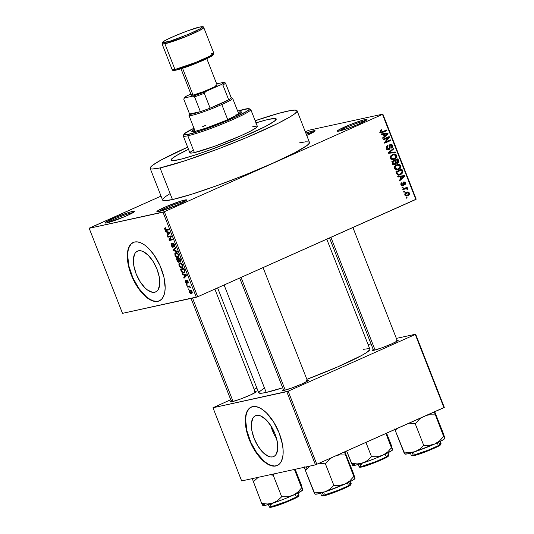 <?xml version="1.0" encoding="UTF-8"?>
<svg xmlns="http://www.w3.org/2000/svg" width="534" height="534" viewBox="0 0 534 534"><rect width="100%" height="100%" fill="white"/><g stroke="black" fill="none" stroke-linecap="round" stroke-linejoin="round"><path stroke-width="0.8" d="M133.28 212.539A14.925 1.282 -21.4 0 0 132.312 212.712L132.779 211.344A15.993 1.375 158.6 0 1 134.775 211.391A15.993 1.375 158.6 0 1 123.387 217.171A15.993 1.375 158.6 0 1 107.014 222.838L124.722 216.617L131.738 213.386L134.768 211.404L132.779 211.344L128.934 212.405L115.07 217.565L105.498 222.304L105.131 223.025L107.014 222.838A14.925 1.282 158.6 0 1 118.688 217.331A14.925 1.282 158.6 0 1 132.312 212.712A14.925 1.282 158.6 0 1 133.28 212.539M313.645 132.072A14.925 1.282 -21.4 0 0 312.67 132.245L313.144 130.877A15.993 1.375 158.6 0 1 315.133 130.917A15.993 1.375 158.6 0 1 306.736 135.436L315.127 130.937L313.144 130.877L305.815 133.093A15.993 1.375 158.6 0 1 313.144 130.877L312.67 132.245A14.925 1.282 158.6 0 1 313.645 132.072M365.516 120.771A14.925 1.282 -21.4 0 0 364.548 120.951L365.016 119.576A15.993 1.375 158.6 0 1 367.012 119.623A15.993 1.375 158.6 0 1 355.624 125.403A15.993 1.375 158.6 0 1 339.25 131.07L348.315 128.24L356.959 124.849L363.974 121.618L367.005 119.643L366.231 119.369L363.307 120.003L350.15 124.629L338.756 129.875L337.368 131.257L339.25 131.07A15.993 1.375 158.6 0 1 337.341 131.251A15.993 1.375 158.6 0 1 347.4 125.764A15.993 1.375 158.6 0 1 365.016 119.576L364.548 120.951A14.925 1.282 158.6 0 1 365.516 120.771M185.158 201.245A14.925 1.282 -21.4 0 0 184.183 201.418L184.657 200.05A15.993 1.375 158.6 0 1 186.646 200.09A15.993 1.375 158.6 0 1 175.265 205.87A15.993 1.375 158.6 0 1 158.892 211.544L176.594 205.316L183.616 202.092L186.172 200.577L186.54 199.863L180.812 201.104L166.948 206.271L157.37 211.01L157.003 211.731L158.892 211.544A15.993 1.375 158.6 0 1 156.983 211.718A15.993 1.375 158.6 0 1 167.042 206.231A15.993 1.375 158.6 0 1 184.657 200.05L184.183 201.418A14.925 1.282 158.6 0 1 185.158 201.245M272.694 456.884L274.569 456.043L272.694 456.884L270.498 456.924L268.075 456.176L262.922 452.418L258.022 446.19L254.117 438.427L251.808 430.324L251.434 423.108L253.069 417.875L254.564 416.266L256.447 415.425A22.348 10.526 66 0 1 274.616 432.867A22.348 10.526 66 0 1 273.675 456.563A22.348 10.526 66 0 1 272.694 456.884A22.348 10.526 66 0 1 254.524 439.442A22.348 10.526 66 0 1 255.466 415.746A22.348 10.526 66 0 1 256.447 415.425L258.643 415.379L261.066 416.133L266.219 419.884L271.125 426.119L275.03 433.875L277.34 441.985L277.707 449.201L276.078 454.434L274.576 456.036L272.694 456.884M251.367 407.021A31.987 15.065 -114 0 0 250.272 441.037A31.987 15.065 -114 0 0 276.198 465.822L275.858 465.975A31.987 15.065 66 0 1 249.852 441.011A31.987 15.065 66 0 1 251.194 407.095A31.987 15.065 66 0 1 252.602 406.634L249.905 407.842L247.763 410.145L246.247 413.45L245.426 417.635L245.326 422.534L245.954 427.961L249.265 439.562L254.851 450.669L260.038 457.645L263.723 461.309L267.427 464.006L271.012 465.641L274.336 466.149L277.266 465.514L279.696 463.752L281.538 460.935L283.033 454.981L283.127 450.082L282.499 444.648L279.195 433.047L273.602 421.94L266.586 413.022L262.875 409.825L259.21 407.649L255.746 406.574L252.602 406.634A31.987 15.065 66 0 1 278.608 431.606A31.987 15.065 66 0 1 277.259 465.514A31.987 15.065 66 0 1 275.858 465.975L276.198 465.822A31.987 15.065 -114 0 0 277.433 465.434M138.453 250.8A22.348 10.526 66 0 1 156.622 268.242A22.348 10.526 66 0 1 155.681 291.938A22.348 10.526 66 0 1 154.7 292.258L156.575 291.417L154.7 292.258L152.504 292.305L147.524 290.029L144.928 287.793L140.028 281.565L136.123 273.802L133.807 265.698L133.44 258.483L135.069 253.249L136.57 251.641L138.453 250.8L140.649 250.753L143.072 251.507L148.225 255.259L153.125 261.493L157.029 269.249L159.346 277.36L159.713 284.575L158.084 289.808L156.582 291.417L154.7 292.258A22.348 10.526 66 0 1 136.53 274.816A22.348 10.526 66 0 1 137.472 251.12A22.348 10.526 66 0 1 138.453 250.8M133.373 242.396A31.987 15.065 -114 0 0 132.278 276.418A31.987 15.065 -114 0 0 158.204 301.196L157.864 301.35A31.987 15.065 66 0 1 131.858 276.385A31.987 15.065 66 0 1 133.2 242.469A31.987 15.065 66 0 1 134.608 242.015L131.911 243.217L129.769 245.52L128.253 248.824L127.432 253.009L127.332 257.909L127.96 263.335L129.288 269.089L132.479 277.834L138.52 288.54L145.729 296.684L149.433 299.38L153.018 301.016L156.335 301.523L159.272 300.889L161.702 299.127L163.544 296.31L164.712 292.545L165.18 287.986L163.931 277.173L159.986 265.531L153.952 254.825L148.592 248.397L144.881 245.199L141.216 243.023L137.752 241.949L134.608 242.015A31.987 15.065 66 0 1 160.614 266.98A31.987 15.065 66 0 1 159.266 300.889A31.987 15.065 66 0 1 157.864 301.35L158.204 301.196A31.987 15.065 -114 0 0 159.439 300.809M254.484 392.991A12.796 1.101 -21.4 0 0 253.99 393.091A12.796 1.101 158.6 0 1 254.484 392.991M255.045 391.602A13.857 1.195 158.6 0 1 256.193 391.756A13.857 1.195 158.6 0 1 246.328 396.769A13.857 1.195 158.6 0 1 232.13 401.681L239.986 399.218L249.785 395.287L255.779 392.176L256.093 391.555L254.464 391.716M306.656 381.63A12.796 1.101 -21.4 0 0 306.169 381.73A12.796 1.101 158.6 0 1 306.656 381.63M307.217 380.241A13.857 1.195 158.6 0 1 308.365 380.395A13.857 1.195 158.6 0 1 298.499 385.408A13.857 1.195 158.6 0 1 284.308 390.321L292.165 387.858L301.957 383.926L307.951 380.815L308.272 380.195L306.636 380.355M396.495 341.546A12.796 1.101 -21.4 0 0 396.001 341.647A12.796 1.101 158.6 0 1 396.495 341.546M397.056 340.158A13.857 1.195 158.6 0 1 398.204 340.312A13.857 1.195 158.6 0 1 388.338 345.324A13.857 1.195 158.6 0 1 374.147 350.237L381.997 347.781L391.796 343.843L397.79 340.732L398.104 340.111L396.475 340.271M150.161 168.35L162.563 199.996A78.892 6.788 -21.4 0 0 172.462 199.562L160.06 167.916A78.892 6.788 158.6 0 1 150.161 168.35A78.892 6.788 158.6 0 1 187.661 147.17L161.101 160.02L152.57 165.293L150.261 167.603L150.161 168.357L150.768 168.837L152.077 169.031L160.06 167.916L172.462 199.562L191.419 194.329L217.171 185.572L245.794 174.631L272.927 163.17L294.441 152.931L307.057 145.475L309.366 143.165L309.466 142.411L308.859 141.937L305.548 141.83L299.574 142.852M255.159 120.717A78.892 6.788 158.6 0 1 287.172 111.205A78.892 6.788 158.6 0 1 297.071 110.772A78.892 6.788 158.6 0 1 243.918 138.68A78.892 6.788 158.6 0 1 160.06 167.916L184.964 160.781L218.993 148.632L247.416 137.211L277.386 123.641L289.615 117.126L294.655 113.829L296.964 111.519L297.064 110.765L295.148 110.091L290.483 110.551L278.748 113.321L255.159 120.717M266.206 392.437L224.1 284.989L266.206 392.437L282.693 387.797A59.701 5.14 -21.4 0 1 266.206 392.437A59.701 5.14 -21.4 0 1 258.716 392.764L261.68 393.211L266.206 392.437M269.136 119.256A56.504 4.866 158.6 0 1 276.225 118.942A56.504 4.866 158.6 0 1 238.157 138.927A56.504 4.866 158.6 0 1 178.096 159.873A56.504 4.866 158.6 0 1 171.007 160.18A56.504 4.866 158.6 0 1 188.502 149.313A56.504 4.866 158.6 0 0 171.007 160.18L171.007 160.18A56.504 4.866 158.6 0 0 178.096 159.873L171.441 160.527L171.007 160.187L171.654 158.912L176.34 155.628L188.802 149.166L176.34 155.628L171.654 158.912L171.007 160.187L171.441 160.527L173.81 160.6L180.906 159.205L178.096 159.873A56.504 4.866 158.6 0 0 238.157 138.927A56.504 4.866 158.6 0 0 276.225 118.942L274.496 121.131L265.458 126.471L240.66 137.879L210.116 149.854L195.931 154.76L180.906 159.205L195.931 154.76L210.116 149.854L240.66 137.879L265.458 126.471L274.496 121.131L276.151 119.476L275.784 118.595L276.218 118.935A56.504 4.866 158.6 0 0 269.136 119.256L275.784 118.595L273.415 118.521L266.326 119.916L269.136 119.256A56.504 4.866 158.6 0 0 256 122.86A56.504 4.866 158.6 0 1 269.136 119.256M89.532 228.018L161.041 196.112L89.171 228.292L162.99 212.218L196.318 297.271L122.5 313.345L89.171 228.292L89.532 228.018M305.288 131.758L309.039 130.196L382.858 114.122L416.193 199.175L197.68 296.777L164.352 211.724L382.498 114.396L415.832 199.449L197.68 296.777L122.5 313.345L89.171 228.292L164.352 211.724L162.99 212.218L196.318 297.271L197.68 296.777L164.352 211.724L382.498 114.396L415.832 199.449L416.193 199.175L382.858 114.122L309.039 130.196L305.288 131.758M404.906 194.977L406.261 196.038L408.984 194.977L409.505 193.174L408.103 191.893L405.753 192.62L404.779 194.283L404.906 194.977L407.028 195.991L407.903 195.698C409.151 195.25 409.658 194.336 409.431 192.954L407.309 191.933L406.481 192.213C405.213 192.654 404.685 193.575 404.906 194.977M402.956 189.77L406.16 188.475L407.008 189.336L407.702 189.236L407.729 188.622L406.634 188.128L407.329 187.821L407.082 187.187L402.709 189.143L402.956 189.77L406.16 188.475L407.008 189.336L407.702 189.236L407.702 188.535L406.634 188.128L407.329 187.821L407.082 187.187L402.709 189.143L402.956 189.77M402.596 185.178L400.914 184.777L401.588 184.631L402.075 183.296L400.934 183.549L402.075 183.296L401.748 182.701L400.947 184.864L401.788 185.812L403.577 185.291L403.998 182.548L404.845 183.122L404.458 184.243L404.785 184.837L405.533 184.016L405.166 182.294L403.918 181.867L402.923 182.835L402.796 185.044L401.995 185.158L401.588 184.631L402.075 183.296L401.748 182.701L400.921 183.583L400.887 184.711L402.956 185.759L404.104 182.508L402.943 182.762L403.998 182.548L404.845 183.122L404.458 184.243L404.785 184.837L405.46 182.822L403.657 181.954L402.93 184.837L401.308 185.472M396.635 173.63L397.316 174.685L398.397 175.105L401.835 173.924L402.896 172.041L401.922 169.104L395.914 171.788L396.635 173.63L399.499 175.032L400.607 174.658L402.896 171.915L401.922 169.104L395.914 171.788L396.635 173.63M392.624 163.397L393.311 164.445L394.412 164.726L395.921 163.965L396.275 163.01L397.236 163.277L398.351 162.75L398.831 161.442L397.87 158.765L391.856 161.448L392.624 163.397C393.164 164.646 394.005 165.019 395.14 164.525L396.275 163.01L397.803 163.13L398.638 160.721L397.87 158.765L391.856 161.448L392.624 163.397M388.665 153.298L395.454 152.59L395.193 151.936L389.233 152.637L393.959 148.786L393.705 148.138L388.425 152.684L388.665 153.298L395.454 152.59L395.193 151.936L389.233 152.637L393.959 148.786L393.705 148.138L388.425 152.684L388.665 153.298M383.405 139.875L388.218 137.725L384.44 142.525L384.707 143.199L390.721 140.515L390.474 139.888L385.655 142.037L389.433 137.231L389.166 136.564L383.158 139.24L383.405 139.875L388.218 137.725L384.44 142.525L384.707 143.199L390.721 140.515L390.474 139.888L385.655 142.037L389.433 137.231L389.166 136.564L383.158 139.24L383.405 139.875M380.235 130.743L380.281 132.105L381.363 132.812L386.843 130.63L386.596 129.996L381.516 132.112L380.855 131.277L381.857 130.316L381.536 129.722L380.288 130.65L380.195 131.918L381.863 132.759L386.843 130.63L386.596 129.996L381.63 132.112L380.909 131.631L381.857 130.316L381.536 129.722L380.235 130.743M381.336 134.601L383.345 134.341L384.2 136.517L382.618 137.865L382.878 138.526L388.098 133.834L387.838 133.173L381.076 133.941L381.336 134.601L383.345 134.341L384.2 136.517L382.618 137.865L382.878 138.526L388.098 133.834L387.838 133.173L381.076 133.941L381.336 134.601M390.608 145.001L389.486 145.248L390.608 145.001L392.036 145.755L391.355 147.524L391.676 148.118L392.73 145.422L391.963 145.588L392.73 145.422L390.381 144.36L388.865 148.846L387.33 148.025L386.576 148.192L387.33 148.025L388.145 145.889L386.743 146.196L388.145 145.889L387.824 145.295C386.609 145.869 386.202 146.863 386.609 148.285L387.651 149.493L389.333 149.36L390.154 148.145L390.174 145.315L391.202 144.921L391.936 145.528L392.143 146.61L391.355 147.524L391.676 148.118L392.757 147.057L392.657 145.241L391.402 144.213L389.833 144.734L389.359 145.662L389.413 148.258L388.412 148.946L387.237 147.711L387.31 146.737L388.145 145.889L387.637 145.388L386.603 146.463L386.609 148.285C387.17 149.487 388.004 149.88 389.119 149.467L390.174 147.871L390.074 145.475L390.835 144.928L389.5 145.215M390.714 155.928L390.307 157.29L390.748 158.671L392.103 159.553L393.932 159.432L395.5 158.638L396.642 157.19L396.702 155.561L395.888 154.399L394.78 153.959L393.071 154.179L390.714 155.928L390.474 158.157L392.103 159.553L394.506 159.212C396.215 158.578 396.929 157.31 396.649 155.407L393.625 154.019L390.714 155.928M394.766 166.268L394.359 167.629L394.8 169.011L396.155 169.892L397.984 169.772L399.552 168.978L400.694 167.529L400.8 166.054L399.939 164.739L398.831 164.298L397.122 164.512L394.766 166.268L394.533 168.497L396.155 169.892L398.558 169.552C400.266 168.918 400.981 167.649 400.7 165.747L397.676 164.359L394.766 166.268M397.964 177.034L399.973 176.774L400.827 178.957L399.245 180.298L399.505 180.959L404.732 176.267L404.472 175.606L397.71 176.374L397.964 177.034L399.973 176.774L400.827 178.957L399.245 180.298L399.505 180.959L404.732 176.267L404.472 175.606L397.71 176.374L397.964 177.034M402.256 187.968L403.11 187.588L402.863 186.96L402.009 187.341L402.256 187.968L403.11 187.588L402.863 186.96L402.009 187.341L402.256 187.968M403.944 192.287L404.805 191.906L404.558 191.272L403.697 191.659L403.944 192.287L404.805 191.906L404.558 191.272L403.697 191.659L403.944 192.287M406.267 198.221L407.128 197.84L406.881 197.206L406.02 197.593L406.267 198.221L407.128 197.84L406.881 197.206L406.02 197.593L406.267 198.221M188.449 289.615L188.949 289.508L188.702 288.874L188.202 288.987L188.449 289.615L188.949 289.508L188.702 288.874L188.202 288.987L188.449 289.615M186.76 285.296L187.26 285.189L187.013 284.562L186.513 284.669L186.76 285.296L187.26 285.189L187.013 284.562L186.513 284.669L186.76 285.296M182.474 274.363L183.729 274.676L184.584 276.852L183.749 277.627L184.01 278.287L186.713 275.517L186.453 274.856L182.214 273.702L182.474 274.363L183.296 273.995L182.474 274.363L183.729 274.676L184.584 276.852L183.749 277.627L184.01 278.287L186.713 275.517L186.453 274.856L182.214 273.702L182.474 274.363M181.807 267.841L182.388 267.581L181.807 267.841C182.815 267.734 183.102 266.8 182.655 265.024C181.727 263.315 180.799 262.641 179.865 262.995L178.857 264.056L179.184 266.072L180.846 267.774L182.621 267.334L182.708 265.171L181.246 263.222L180.018 262.968L179.077 263.529L180.812 263.022L178.91 263.876L179.07 265.798L180.305 267.487L182.127 267.734M177.755 257.501L178.336 257.241L177.755 257.501C178.763 257.395 179.05 256.46 178.603 254.685C177.675 252.976 176.747 252.302 175.813 252.655L174.805 253.717L175.132 255.733L176.794 257.435L178.57 257.001L178.656 254.838L177.195 252.882L175.966 252.629L175.025 253.189L176.761 252.682L174.858 253.537L175.018 255.459L176.253 257.148L178.076 257.395M172.929 247.329L173.383 246.194L172.983 244.018L173.91 243.451L173.263 243.744L174.284 244.806L174.658 244.632L174.091 246.194L174.384 246.815L174.685 244.692L173.029 243.11L172.676 246.701L171.574 245.553L171.507 243.244L171.147 245.587L172.489 247.282L173.163 247.222L173.41 246.641L173.089 243.824L174.191 244.572L174.384 246.815L174.932 246.161L174.685 244.692L173.663 243.257L172.722 243.29L172.943 246.328L172.475 246.695L171.467 245.246L171.801 243.864L171.507 243.244L171.034 243.577L171.147 245.587L171.527 245.42L171.147 245.587L173.063 247.282M165.84 231.93L167.095 232.243L167.95 234.419L167.122 235.194L167.382 235.854L170.086 233.084L169.825 232.423L165.587 231.269L165.84 231.93L166.661 231.562L165.84 231.93L167.095 232.243L167.95 234.419L167.122 235.194L167.382 235.854L170.086 233.084L169.825 232.423L165.587 231.269L165.84 231.93M164.592 228.178L165.607 230.334L168.831 229.874L168.584 229.246L165.613 229.753L165.066 228.826L165.58 228.245L165.286 227.624L164.592 228.178L165.386 227.831L164.592 228.178L164.732 229.219L166.461 230.394L168.831 229.874L168.584 229.246L165.68 229.78L165.153 229.159L165.58 228.245L165.286 227.624L164.592 228.178L165.286 227.624M167.91 237.203L170.706 236.589L168.951 239.853L169.211 240.527L172.702 239.766L172.455 239.139L169.658 239.746L171.414 236.482L171.154 235.808L167.663 236.569L167.91 237.203L170.9 235.868L167.91 237.203L170.706 236.589L168.951 239.853L169.211 240.527L172.702 239.766L172.455 239.139L169.658 239.746L171.414 236.482L171.154 235.808L167.663 236.569L167.91 237.203M173.17 250.626L177.435 251.841L177.181 251.187L173.443 250.192L175.946 248.036L175.693 247.389L172.929 250.012L173.17 250.626L173.91 250.299L173.17 250.626L177.435 251.841L177.181 251.187L173.443 250.192L175.946 248.036L175.693 247.389L172.929 250.012L173.17 250.626M178.903 262.421L179.778 261.219L180.619 261.807L180.626 259.971L179.858 258.015L176.367 258.776L177.602 261.687L178.903 262.421L179.424 261.373L180.312 261.907L180.886 261.286L179.858 258.015L176.367 258.776L177.128 260.726L177.508 260.559L177.128 260.726L179.064 262.368M183.836 272.961L184.49 272.667L183.836 272.961L184.924 271.132L183.91 268.355L180.419 269.116L182.101 272.494L183.195 272.994L184.524 272.634L184.944 271.245L183.91 268.355L180.419 269.116L181.139 270.958L181.52 270.791L181.139 270.958C182.007 272.674 182.908 273.341 183.836 272.961L184.21 272.841M186.9 283.514L187.12 280.924L187.621 280.704L187.12 280.924L188.081 281.525L187.654 282.566L188.302 282.279L187.654 282.566L187.948 283.187L188.102 281.572L186.82 280.31L186.753 282.686L187.24 282.473L186.586 282.9L185.865 282.132L185.698 280.457L185.485 282.172L186.553 283.494L187.274 283.154L187.12 280.924L188.182 283.007L187.981 281.291L187.14 280.337L186.573 280.483L186.499 282.9L185.825 282.039L185.698 280.457L185.351 280.811L185.485 282.172L187.013 283.474M187.461 287.098L189.423 286.838L190.438 287.913L189.597 286.631L190.004 286.544L189.757 285.917L187.214 286.471L187.461 287.098L189.81 286.05L187.461 287.098L189.343 286.818L190.438 287.913L189.597 286.631L190.004 286.544L189.757 285.917L187.214 286.471L187.461 287.098M191.472 293.74L191.92 293.54L191.472 293.74L192.073 291.704L190.071 290.236L189.443 292.278L190.464 293.6L191.686 293.673L192.253 292.906L191.98 291.484L191.065 290.389L189.857 290.302L189.263 291.063L189.443 292.278L191.733 293.653M316.836 464.366L288.16 391.188L415.272 334.471L443.948 407.656L315.481 464.86L241.655 480.934L212.979 407.756L286.798 391.676L315.481 464.86L241.655 480.934L212.979 407.756L230.741 399.712L212.979 407.756L288.16 391.188L286.798 391.676L315.481 464.86L444.308 407.382L443.948 407.656L415.272 334.471L288.16 391.188L316.836 464.366M368.073 344.557L371.043 343.909L368.073 344.557M396.361 338.396L415.632 334.197L444.308 407.382L415.632 334.197L396.361 338.396M254.131 389.279L256.874 388.058L254.131 389.279M373.713 349.196L372.512 350.397L374.147 350.237A13.857 1.195 158.6 0 1 372.492 350.391A13.857 1.195 158.6 0 1 373.233 349.496M283.874 389.279L282.673 390.481L284.308 390.321A13.857 1.195 158.6 0 1 282.653 390.467A13.857 1.195 158.6 0 1 283.394 389.58M231.703 400.64L230.501 401.842L232.13 401.681A13.857 1.195 158.6 0 1 230.481 401.828A13.857 1.195 158.6 0 1 231.222 400.941M264.357 387.958L258.796 392.196M326.775 239.179L369.888 349.189A59.701 5.14 -21.4 0 1 306.863 379.334L337.388 367.025L361.611 355.497L366.411 352.66L369.815 349.757L369.888 349.183L368.44 348.675L363.093 349.369M170.012 193.642L164.973 196.939L162.663 199.249M162.563 200.003L164.479 200.677L172.462 199.562A78.892 6.788 -21.4 0 0 256.32 170.326A78.892 6.788 -21.4 0 0 309.473 142.418L297.071 110.772M255.552 123L266.326 119.916L255.552 123M306.236 134.174A14.925 1.282 158.6 0 1 312.67 132.245A14.925 1.282 -21.4 0 0 306.236 134.174M339.224 131.077A14.925 1.282 158.6 0 1 350.925 125.563A14.925 1.282 158.6 0 1 364.548 120.951A14.925 1.282 -21.4 0 0 350.925 125.563A14.925 1.282 -21.4 0 0 339.224 131.077M158.858 211.551A14.925 1.282 158.6 0 1 170.566 206.031A14.925 1.282 158.6 0 1 184.183 201.418A14.925 1.282 -21.4 0 0 170.566 206.031A14.925 1.282 -21.4 0 0 158.858 211.551M133.54 242.323L131.11 244.085L129.268 246.902L128.093 250.66L127.633 255.225L128.881 266.032L132.826 277.68L138.86 288.387L146.069 296.53L149.78 299.227L153.358 300.862L156.682 301.376L159.266 300.889M251.534 406.948L249.104 408.71L247.262 411.52L246.094 415.285L245.627 419.851L246.875 430.658L250.82 442.306L256.854 453.012L264.07 461.156L267.774 463.852L271.352 465.488L274.676 465.995L277.259 465.514M270.758 425.545A22.348 10.526 -114 0 0 276.599 438.641L274.109 434.309L270.758 425.545M168.651 229.413L166.461 230.394L168.651 229.413M165.113 229.053L164.732 229.219L165.113 229.053M168.717 234.479L167.122 235.194L168.717 234.479M169.418 233.765L167.95 234.419L169.418 233.765M167.883 231.889L167.095 232.243L167.883 231.889M167.589 232.363L168.837 232.731L169.645 232.37L168.837 232.731L169.945 232.731L169.031 233.391L170.032 232.944L168.277 234.119L169.692 233.485L168.277 234.119L167.589 232.363L168.364 232.023L167.589 232.363L169.612 232.877L168.277 234.119L167.589 232.363M172.202 239.192L169.211 240.527L172.202 239.192M169.812 239.466L168.951 239.853L169.812 239.466M171.347 236.302L170.706 236.589L171.347 236.302M174.471 249.325L172.929 250.012L174.471 249.325M176.874 256.874L176.253 257.148L176.874 256.874M175.392 255.292L175.018 255.459L175.392 255.292M176.053 253.283L178.57 254.611L178.202 256.427L178.863 256.133L177.522 256.867L175.426 255.365L176.053 253.283L177.088 252.822L176.053 253.283L177.108 253.41L178.096 254.544L178.202 256.427L176.48 256.714L175.286 254.925L175.799 253.363M178.65 258.963L180.071 258.569L179.698 258.736L180.125 259.831L180.499 259.664L180.118 261.28L179.404 260.799L178.65 258.963L179.991 258.363L178.65 258.963L179.698 258.736L180.238 261.233L179.491 260.926L178.65 258.963M180.272 261.213L180.892 260.932M177.021 259.317L179.965 258.282L178.243 259.05L178.73 260.292L179.11 260.125L178.656 261.793L177.842 261.293L177.021 259.317L179.871 258.049L177.021 259.317L178.243 259.05L178.977 261.079L178.723 261.773L177.889 261.366L177.021 259.317M180.892 260.946L180.118 261.28M180.926 267.207L180.305 267.487L180.926 267.207M179.444 265.632L179.07 265.798L179.444 265.632M180.105 263.622L182.621 264.951L182.254 266.766L182.915 266.473L181.573 267.207L179.477 265.705L180.105 263.622L181.139 263.162L180.105 263.622L181.9 264.45L182.254 266.766L180.532 267.053L179.297 265.044L179.684 263.796L181.106 263.142M181.073 269.657L184.123 268.909L183.749 269.076L184.183 270.191L184.564 270.017L184.183 270.191L184.464 271.098L184.877 270.918L183.596 272.327L182.641 272.26L181.073 269.657L183.923 268.388L181.073 269.657L183.749 269.076L184.477 271.179L183.93 272.22L182.328 272.08L181.073 269.657M185.351 276.912L183.749 277.627L185.351 276.912M186.046 276.205L184.584 276.852L186.046 276.205M184.517 274.329L183.729 274.676L184.517 274.329M184.217 274.803L185.465 275.17L186.273 274.81L185.465 275.17L186.573 275.164L185.658 275.824L186.66 275.377L184.904 276.552L186.319 275.924L184.904 276.552L184.217 274.803L184.991 274.456L184.217 274.803L186.239 275.31L184.904 276.552L184.217 274.803M189.971 286.464L189.597 286.631L189.971 286.464M190.431 287.626L190.011 287.813L190.431 287.626M190.284 287.165L189.877 287.345L190.284 287.165M189.677 286.665L189.343 286.818L189.677 286.665M189.91 286.304L188.782 286.811L189.91 286.304M190.318 290.863L192.04 291.617L191.199 293.113L189.81 292.211L190.318 290.863L191.192 290.476L190.318 290.863L191.639 291.617L191.799 292.592L191.352 293.073L190.331 292.926L189.69 291.624L191.172 290.463M192.273 292.659L191.199 293.113M178.202 256.427L177.522 256.867M182.254 266.766L181.573 267.207M380.281 130.656L381.857 130.316L380.281 130.656M380.155 131.798L380.909 131.631L380.155 131.798M380.448 132.365L381.63 132.112L380.448 132.365M379.808 132.512L381.63 132.112M384.754 130.817L386.843 130.63L381.036 132.759L384.754 130.817M381.169 132.792L382.765 132.445L381.169 132.792M381.156 134.141L387.838 133.173L385.848 133.607L386.022 134.054L385.848 133.607L381.156 134.141M387.07 134.054L388.098 133.834L387.07 134.054M384.133 134.241L387.364 133.827L384.059 136.157L384.82 135.99L384.133 134.241L383.372 134.408L387.364 133.827L384.82 135.99L384.133 134.241M387.324 137.385L389.433 137.231L387.217 137.939L387.324 137.385M384.654 142.258L385.655 142.037L384.654 142.258M388.632 140.709L390.721 140.515L384.553 142.812L388.632 140.709M386.222 138.159L388.218 137.725L383.252 139.487L386.222 138.159M388.865 148.846L386.623 149.36M390.768 144.233L390.381 144.36M389.8 144.767L390.227 145.054M389.366 145.628L390.074 145.475L389.366 145.628M389.386 146.79L390.06 146.643L389.386 146.79M389.46 148.031L390.174 147.871L389.46 148.031M388.024 149.053L387.704 149.513M388.338 149.64L389.119 149.467L388.338 149.64M388.732 149.6L389.119 149.467M387.884 149.3L388.105 148.839M390.347 145.181L389.753 144.747M387.344 146.463L387.357 146.83M392.603 149.079L393.959 148.786L392.603 149.079M388.972 152.21L390.08 151.97L388.972 152.21M388.472 152.804L389.233 152.637L388.472 152.804M388.498 152.878L390.287 152.49L388.498 152.878M388.512 152.898L395.193 151.936L393.198 152.37L393.371 152.811L393.198 152.37L388.512 152.898M395.881 155.574L396.649 155.407L395.881 155.574M393.912 158.725L392.57 159.619M392.617 159.626L394.506 159.212L392.617 159.626M392.51 159.646L393.999 158.631M391.462 159.292L391.028 159.359M391.188 155.287L392.056 155.08M392.503 155.067L392.944 155.167M392.77 155.02L393.725 154.7L395.948 155.728L395.534 157.704L393.418 158.865L391.182 157.837L390.421 158.004L391.182 157.837C390.968 156.429 391.495 155.487 392.77 155.02L394.94 154.733L396.061 156.262L395.253 157.971L393.024 158.925L391.756 158.591L391.062 157.376L391.422 156.061L392.77 155.02M393.725 154.7L391.222 155.281M396.028 159.593L396.181 159.98L396.028 159.593M397.877 160.888L398.638 160.721L397.877 160.888M396.675 162.743L396.428 163.104M397.096 163.284L397.803 163.13L397.096 163.284M397.45 163.244L397.803 163.13M395.567 163.164L394.252 164.025L392.857 163.891L393.665 163.718L393.331 163.097L392.57 163.264L393.331 163.097L392.81 161.762L394.92 160.827L391.956 161.689L394.92 160.827L395.4 162.069L394.886 163.898L393.665 163.718L392.81 161.762L392.049 161.929L394.92 160.827L395.574 163.164M394.119 164.105L393.678 164.646M394.185 164.732L395.14 164.525L394.185 164.732M394.639 164.692L395.14 164.525M393.565 164.726L394.185 163.965M396.355 163.184L396.735 162.603M393.685 161.094L397.416 159.713L395.42 160.147L397.416 159.713L397.843 160.807L397.196 162.63L395.554 162.51L396.402 162.329L396.081 161.695L395.32 161.855L396.081 161.695L395.621 160.514L393.685 161.094M397.456 162.543L396.402 162.329L395.621 160.514L397.416 159.713L397.99 162.076L395.2 163.064M399.933 165.914L400.7 165.747L399.933 165.914M397.964 169.058L396.622 169.959M396.669 169.959L398.558 169.552L396.669 169.959M396.562 169.986L398.05 168.971M395.514 169.632L395.08 169.699M395.24 165.627L396.108 165.42M396.555 165.406L396.996 165.507M396.822 165.36L397.777 165.033L399.999 166.067L399.586 168.043L397.47 169.205L395.233 168.177L394.472 168.343L395.233 168.177C395.02 166.768 395.547 165.827 396.822 165.36L398.991 165.073L400.113 166.601L399.305 168.31L397.076 169.265L395.807 168.931L395.113 167.716L395.474 166.401L396.822 165.36M397.777 165.033L395.273 165.62M400.079 169.925L400.233 170.319L400.079 169.925M401.855 171.034L402.616 170.873L401.855 171.034M402.135 172.082L402.896 171.915L402.135 172.082M400.079 174.144L398.611 175.092L400.607 174.658L398.551 175.119M398.351 175.205L400.14 174.091M396.008 172.028L399.472 170.486L396.008 172.028M396.862 172.102L401.468 170.046L399.472 170.486L401.468 170.046L402.135 172.115L400.366 174.024L397.383 174.738L398.798 174.431L397.303 173.236L396.542 173.403L397.303 173.236L396.862 172.102L396.101 172.268L401.468 170.046L402.115 171.868L401.348 173.457L398.798 174.431L397.69 173.951L396.862 172.102M397.403 174.785L398.798 174.431M397.783 176.574L404.472 175.606L402.476 176.04L402.649 176.487L402.476 176.04L397.783 176.574M403.697 176.494L404.732 176.267L403.697 176.494M400.76 176.674L403.991 176.26L400.687 178.59L401.448 178.429L400.76 176.674L399.999 176.841L403.991 176.26L401.448 178.429L400.76 176.674M404.779 182.968L405.46 182.822L404.779 182.968M403.998 182.548L402.936 182.775M402.89 183.089L403.711 182.908L402.89 183.089M402.916 183.923L403.744 183.743L402.916 183.923M401.755 185.378L401.588 185.712M402.249 185.912L402.956 185.759L402.249 185.912M402.596 185.879L402.956 185.759M401.581 185.725L401.768 185.338M402.182 187.788L403.11 187.588L402.182 187.788M405.373 188.642L404.639 188.562L405.239 188.015L407.329 187.821L404.639 188.562L406.634 188.128L404.639 188.562L405.706 188.969M406.841 188.722L407.702 188.535L406.841 188.722M403.691 189.023L406.16 188.475M403.23 189.19L402.803 189.383L403.23 189.19M403.871 192.107L404.805 191.906L403.871 192.107M406.207 192.34L406.968 192.707M408.75 193.101L409.431 192.954L408.75 193.101M407.115 195.27L406.14 196.018M406.307 196.045L407.903 195.698L406.307 196.045M406.094 196.045L407.222 195.124M407.215 192.974L406.107 192.327M405.62 195.517L405.079 195.718M405.006 193.168L405.56 193.021M406.734 192.841L408.13 192.627L408.877 193.535L408.363 194.63L406.788 195.337L404.865 194.857L405.54 194.71L405.767 193.508L406.734 192.841L408.804 193.215L407.616 195.084L406.961 195.304L405.54 194.71L406.734 192.841L405.166 193.181L407.355 192.627L405.233 193.088M406.2 198.041L407.128 197.84L406.2 198.041M394.886 163.898L392.583 164.439M132.312 212.712A14.925 1.282 -21.4 0 0 118.688 217.331A14.925 1.282 -21.4 0 0 106.987 222.845A15.993 1.375 158.6 0 1 105.105 223.012A15.993 1.375 158.6 0 1 115.164 217.525A15.993 1.375 158.6 0 1 132.779 211.344L132.312 212.712M231.222 97.689A22.388 1.929 158.6 0 1 231.289 97.862A22.388 1.929 158.6 0 1 228.706 99.838A22.388 1.929 158.6 0 1 220.909 103.656L221.797 104.537A23.456 2.016 -21.4 0 0 232.517 98.236L231.142 97.642L225.475 83.03L224.04 82.269L216.677 83.871L224.04 82.269A21.32 1.836 158.6 0 1 220.702 84.819L222.892 85.006L228.706 99.838L210.122 108.128A22.388 1.929 158.6 0 1 200.37 111.659L189.583 114.009L192.4 113.982L200.37 111.659A22.388 1.929 158.6 0 1 189.583 114.009L183.769 99.177L184.424 97.956L193.121 96.067L194.556 96.828L200.37 111.659L189.583 114.009L183.769 99.177L184.424 97.956L193.121 96.067L199.142 93.997L220.702 84.819L223.432 83.157L224.04 82.269L225.475 83.03A22.388 1.929 158.6 0 1 222.892 85.006L228.706 99.838A22.388 1.929 -21.4 0 0 231.289 97.862L225.475 83.03A22.388 1.929 -21.4 0 1 222.892 85.006L220.702 84.819L205.723 91.501A21.32 1.836 158.6 0 1 193.121 96.067L194.556 96.828L200.37 111.659A22.388 1.929 -21.4 0 0 210.122 108.128L204.308 93.29L205.723 91.501L204.308 93.29A22.388 1.929 158.6 0 1 194.556 96.828A22.388 1.929 -21.4 0 0 204.308 93.29L210.122 108.128A22.388 1.929 158.6 0 0 220.909 103.656L221.797 104.537L227.724 119.656L221.797 104.537A23.456 2.016 158.6 0 1 188.983 115.484L195.197 131.331A23.456 2.016 158.6 0 1 195.184 131.311M235.921 114.316A23.456 2.016 158.6 0 1 238.865 114.189A23.456 2.016 158.6 0 1 238.872 114.216L232.664 98.369A23.456 2.016 158.6 0 1 221.797 104.537A23.456 2.016 -21.4 0 1 199.429 113.201A23.456 2.016 -21.4 0 1 189.003 115.291L189.61 113.922M190.878 94.024L186.152 96.327L184.424 97.956A21.32 1.836 158.6 0 1 184.397 97.715A21.32 1.836 158.6 0 1 187.768 95.412L190.878 94.024M184.397 97.715L183.796 99.084A22.388 1.929 -21.4 0 0 183.769 99.177M240.974 112.794A26.653 2.296 -21.4 0 0 238.498 113.168L238.111 112.18A26.653 2.296 158.6 0 1 241.455 112.033A26.653 2.296 158.6 0 1 223.499 121.458A26.653 2.296 158.6 0 1 195.164 131.337L192.026 131.651L191.853 131.237L194.403 129.301A26.653 2.296 158.6 0 0 191.819 131.484A26.653 2.296 158.6 0 0 195.164 131.337L205.71 128.22L224.68 120.964L238.932 114.183L240.64 113.068L241.415 112.287L241.248 111.873L238.111 112.18L238.464 113.175A26.653 2.296 -21.4 0 1 238.498 113.168L240.514 112.821M183.91 134.308L183.302 135.676A36.252 3.117 -21.4 0 0 187.821 135.776L188.295 134.408A35.184 3.03 158.6 0 1 183.91 134.308A35.184 3.03 158.6 0 1 193.976 128.22L184.283 133.807L184.15 134.815L186.82 134.695L199.402 131.224L217.792 124.562L235.794 116.953L247.342 110.965L249.345 109.256L248.537 108.622L237.65 111.099A35.184 3.03 158.6 0 1 244.979 109.116A35.184 3.03 158.6 0 1 249.178 108.729A35.184 3.03 158.6 0 1 227.043 120.797A35.184 3.03 158.6 0 1 188.295 134.408L187.821 135.776A36.252 3.117 158.6 0 1 183.275 135.976L189.864 152.791A36.252 3.117 -21.4 0 0 194.409 152.59L187.821 135.776L194.409 152.59L191.666 153.058L189.864 152.791M252.816 126.531L257.081 126.111L257.315 126.678L256.253 127.739L250.459 131.164L240.574 135.87L214.955 146.162L194.409 152.59A36.252 3.117 -21.4 0 0 232.944 139.154A36.252 3.117 -21.4 0 0 257.361 126.338L250.773 109.523A36.252 3.117 158.6 0 1 226.356 122.346A36.252 3.117 158.6 0 1 187.821 135.776A36.252 3.117 -21.4 0 0 227.751 121.759A36.252 3.117 -21.4 0 0 250.553 109.323L249.178 108.729M189.91 152.444L193.288 149.867M192.687 131.718A26.653 2.296 -21.4 0 1 194.79 130.296L193.021 131.444M238.678 114.049L238.832 114.409M195.371 131.451L195.217 131.084M202.573 126.738L206.051 125.136M352.627 465.354L352.82 465.434A21.46 1.849 -21.4 0 0 355.384 465.201L362.719 463.078L375.329 458.419L386.836 453.379L392.49 450.042L391.422 445.503L386.616 433.234L392.657 449.715L391.482 447.772L385.908 433.555L391.482 447.772L387.504 452.158L382.704 455.302L380.008 456.243L377.231 456.737L371.517 456.677L365.95 442.459L371.517 456.677L367.546 460.495L365.256 461.977L360.043 463.712L357.239 463.926L351.499 463.312L346.693 451.05L352.353 464.981L353.374 465.501L355.384 465.201L351.499 463.312L352.68 465.261M361.104 466.596L359.095 466.689A15.993 1.375 -21.4 0 0 361.104 466.596L360.056 463.926L361.104 466.596A15.993 1.375 -21.4 0 0 378.099 460.675A15.993 1.375 -21.4 0 0 388.872 455.015L385.822 457.151L375.909 461.57L361.104 466.596A0.641 0.561 77.7 0 0 361.745 466.996A0.641 0.561 -102.3 0 1 361.104 466.596M388.392 455.749L387.063 457.077L378.846 460.989L361.852 466.963A0.641 0.561 -102.3 0 1 361.745 466.996A0.641 0.561 77.7 0 0 361.852 466.963L377.565 461.523L386.79 457.238L388.271 455.722M360.684 467.163L360.043 467.143M386.87 455.101L388.872 455.015L388.165 456.376C386.576 458.092 367.619 465.882 361.752 466.996C359.976 467.404 359.088 467.303 359.095 466.689L358.227 464.473M392.577 449.788L391.482 447.772L387.504 452.158L382.704 455.302A21.46 1.849 -21.4 0 0 392.63 449.835A21.46 1.849 -21.4 0 0 392.644 449.808L392.63 449.835M362.719 463.078A21.46 1.849 -21.4 0 0 382.704 455.302L377.231 456.737L371.517 456.677L367.546 460.495L362.719 463.078L357.239 463.926L351.499 463.312L355.384 465.201A21.46 1.849 -21.4 0 0 362.719 463.078M233.058 401.455L192.547 298.092L233.058 401.455M262.795 505.438L262.982 505.518A21.46 1.849 -21.4 0 0 265.545 505.284L275.23 502.361L285.49 498.502L296.997 493.463L302.658 490.119L301.583 485.586L295.189 469.279L302.818 489.798L301.643 487.849L294.428 469.446L301.643 487.849L297.665 492.235L292.866 495.385L287.392 496.814L281.685 496.76L273.241 475.227L270.077 474.746L273.241 475.227L281.685 496.76L277.713 500.572L275.417 502.053L270.204 503.796L267.401 504.003L261.66 503.395L252.081 478.164L261.66 503.395L262.761 505.411L265.545 505.284L261.66 503.395L262.841 505.344M271.265 506.679L269.256 506.766A15.993 1.375 -21.4 0 0 271.265 506.679L270.217 504.009L271.265 506.679A15.993 1.375 -21.4 0 0 288.267 500.752A15.993 1.375 -21.4 0 0 299.04 495.098L295.99 497.227L286.077 501.646L271.265 506.679A0.641 0.561 77.7 0 0 271.906 507.08A0.641 0.561 -102.3 0 1 271.265 506.679M298.553 495.832L297.224 497.161L289.014 501.066L272.013 507.046A0.641 0.561 -102.3 0 1 271.906 507.08A0.641 0.561 77.7 0 0 272.013 507.046L287.726 501.606L296.951 497.321L298.433 495.799M253.223 481.862L258.209 477.329L253.223 481.862M273.241 475.227L274.369 473.812L273.241 475.227M270.851 507.24L270.204 507.22M297.031 495.185L299.04 495.098L298.326 496.46C296.737 498.175 277.78 505.965 271.913 507.073C270.137 507.487 269.256 507.387 269.256 506.766L268.388 504.55M302.738 489.872L301.643 487.849L297.665 492.235L292.866 495.385A21.46 1.849 -21.4 0 0 302.791 489.918A21.46 1.849 -21.4 0 0 302.805 489.885L302.791 489.918M272.881 503.155A21.46 1.849 -21.4 0 0 292.866 495.385L287.392 496.814L281.685 496.76L277.713 500.572L272.881 503.155L267.401 504.003L261.66 503.395L265.545 505.284A21.46 1.849 -21.4 0 0 272.881 503.155M330.906 237.336L375.068 350.017L330.906 237.336M395.233 430.424L397.136 428.395L395.233 430.424L404.772 453.967L407.555 453.84L414.891 451.711L409.411 452.565L403.677 451.951L395.233 430.424L395.654 429.202L395.233 430.424L394.739 428.909L395.233 430.424M444.829 438.354L443.594 434.142L434.676 411.641L443.594 434.142L444.829 438.354L443.654 436.411L434.289 411.968L443.654 436.411L439.676 440.79L434.883 443.941L429.403 445.376L423.696 445.316L419.724 449.134L414.891 451.711L434.883 443.941L442.179 440.376L444.668 438.681L444.655 438.167M439.041 443.741L441.051 443.654L438 445.79L428.088 450.209L413.276 455.235A0.641 0.561 77.7 0 0 414.024 455.602L429.736 450.162L438.961 445.877L440.443 444.361M412.228 452.565L413.276 455.235A15.993 1.375 -21.4 0 0 430.277 449.308A15.993 1.375 -21.4 0 0 441.051 443.654L440.336 445.016C438.748 446.731 419.797 454.521 413.93 455.635A0.641 0.561 -102.3 0 1 413.276 455.235L412.228 452.565M409.157 423.182L415.252 423.782L423.696 445.316L415.252 423.782L419.23 419.397L421.52 417.635L419.23 419.397L415.252 423.782L409.157 423.182M426.726 415.312L429.51 414.818L435.217 414.878L429.51 414.818L426.726 415.312M440.563 444.388L439.235 445.716L431.025 449.628L414.024 455.602A0.641 0.561 -102.3 0 1 413.917 455.635C412.014 456.023 411.133 455.916 411.267 455.328A15.993 1.375 -21.4 0 0 413.276 455.235L411.267 455.328L410.399 453.112M412.862 455.802L412.215 455.782M404.805 453.993L404.992 454.074A21.46 1.849 -21.4 0 0 414.891 451.711L409.411 452.565L403.677 451.951L404.525 453.62M444.749 438.427L443.654 436.411L439.676 440.79L434.883 443.941A21.46 1.849 -21.4 0 0 444.802 438.474A21.46 1.849 -21.4 0 0 444.815 438.441L444.802 438.474M426.553 445.496L423.696 445.316L419.724 449.134L414.891 451.711A21.46 1.849 -21.4 0 0 434.883 443.941L432.18 444.882L426.553 445.496M241.068 277.42L285.229 390.094L241.068 277.42M309.366 466.689L307.297 468.472L309.366 466.689M305.401 470.501L307.297 468.472L305.401 470.501L314.933 494.05L317.717 493.923L325.052 491.794L319.579 492.642L313.838 492.034L305.401 470.501L306.676 466.776L305.401 470.501L304.907 468.992L305.401 470.501M354.99 478.437L353.755 474.225L344.837 451.724L353.755 474.225L354.99 478.437L353.815 476.488L344.45 452.044L353.815 476.488L349.837 480.874L345.044 484.024L339.564 485.453L333.857 485.399L329.885 489.211L325.052 491.794L345.044 484.024L352.34 480.46L354.322 479.212L354.816 478.25M349.203 483.824L351.212 483.737L348.161 485.867L338.249 490.285L323.437 495.318A0.641 0.561 77.7 0 0 324.185 495.685L339.898 490.245L349.123 485.953L350.604 484.438M322.389 492.648L323.437 495.318A15.993 1.375 -21.4 0 0 340.438 489.391A15.993 1.375 -21.4 0 0 351.212 483.737L350.498 485.099C348.909 486.814 329.959 494.604 324.091 495.712C322.182 496.099 321.294 495.999 321.435 495.405A15.993 1.375 -21.4 0 0 323.437 495.318L322.389 492.648M304.253 466.803L304.907 468.992L304.253 466.803M319.319 463.258L325.42 463.866L333.857 485.399L325.42 463.866L329.398 459.48L331.681 457.711L329.398 459.48L325.42 463.866L319.319 463.258M336.887 455.395L339.671 454.901L345.378 454.961L339.671 454.901L336.887 455.395M350.731 484.471L349.396 485.8L341.186 489.705L324.185 495.685A0.641 0.561 -102.3 0 1 323.437 495.318L321.435 495.405L320.56 493.189M323.023 495.879L322.376 495.859M314.967 494.077L315.16 494.157A21.46 1.849 -21.4 0 0 325.052 491.794L319.579 492.642L313.838 492.034L314.686 493.703M354.916 478.511L353.815 476.488L349.837 480.874L345.044 484.024A21.46 1.849 -21.4 0 0 354.963 478.557A21.46 1.849 -21.4 0 0 354.976 478.524L354.963 478.557M336.72 485.573L333.857 485.399L329.885 489.211L325.052 491.794A21.46 1.849 -21.4 0 0 345.044 484.024L342.347 484.959L336.72 485.573M213.84 53.266L213.019 55.189C210.77 56.764 207.432 58.506 203.02 60.409C192.053 65.148 183.062 68.392 176.046 70.141C173.39 70.662 172.095 70.481 172.148 69.6L162.076 43.888L164.886 43.768A1.068 0.934 -102.3 0 1 165.353 42.4C161.749 43.341 159.98 42.546 172.555 36.906C186.92 30.939 195.971 27.661 199.709 27.067A1.068 0.934 -102.3 0 1 200.05 27A1.068 0.934 77.7 0 0 199.709 27.067L187.621 30.852L176.1 35.371L166.742 39.67L163.331 41.685L162.843 42.647L170.48 40.984L188.963 34.096L200.37 28.669L202.219 26.82L199.709 27.067C203.314 26.126 205.083 26.92 192.507 32.561C178.142 38.528 169.091 41.806 165.353 42.4A1.068 0.934 77.7 0 0 164.886 43.768A22.388 1.929 158.6 0 1 162.076 43.888L162.857 41.999C163.544 41.165 167.616 39.102 175.065 35.805C185.391 31.459 193.662 28.536 199.87 27.014C202.586 26.446 203.888 26.627 203.761 27.554A22.388 1.929 158.6 0 1 188.682 35.471A22.388 1.929 158.6 0 1 164.886 43.768L174.958 69.48L172.148 69.6A22.388 1.929 -21.4 0 0 174.958 69.48L164.886 43.768L185.618 36.726L199.496 30.538L203.761 27.554L213.84 53.266L209.568 56.25L195.691 62.438L174.958 69.48A22.388 1.929 -21.4 0 0 198.761 61.183A22.388 1.929 -21.4 0 0 213.84 53.266L211.03 53.387M176.207 70.087A1.068 0.934 -102.3 0 1 174.958 69.48A1.068 0.934 77.7 0 0 176.207 70.087L198.728 62.244L211.304 56.31L212.699 54.461M180.993 68.786L191.332 95.172A13.857 1.195 -21.4 0 0 193.068 95.092L182.561 68.285L193.068 95.092A13.857 1.195 -21.4 0 0 207.799 89.959A13.857 1.195 -21.4 0 0 217.138 85.06L206.798 58.673M173.697 70.334L174.591 70.361M178.483 69.513L196.025 63.346L211.224 56.357M212.585 55.469L213.206 54.842M215.402 85.133L216.45 84.953M217.031 84.973L214.501 86.902L203.421 91.708L193.068 95.092L191.346 95.039L192.641 94.057M258.716 392.764L217.612 287.879M173.17 243.778L173.904 243.444M177.769 256.787L178.843 256.307M175.806 253.363L177.054 252.802M181.82 267.127L182.895 266.646M183.916 272.227L184.958 271.759M187.087 280.937L187.614 280.704M393.418 158.865L391.422 159.299M397.47 169.205L395.474 169.638M406.961 195.304L404.966 195.738M361.918 465.121L361.298 463.539M385.742 455.789L385.121 454.2M388.004 452.799L388.872 455.015M191.038 298.419L231.556 401.795M271.459 503.622L272.08 505.204M214.875 289.108L255.379 392.457M295.282 494.284L295.903 495.866M298.166 492.882L299.04 495.098M352.907 227.517L397.389 341.012M437.293 442.84L437.913 444.428M329.518 237.957L373.566 350.351M413.47 452.178L414.09 453.76M440.183 441.438L441.051 443.654M348.075 484.505L347.454 482.923M307.551 381.096L263.075 267.601M324.251 493.843L323.631 492.255M283.728 390.434L239.679 278.034M350.344 481.521L351.212 483.737"/></g></svg>
